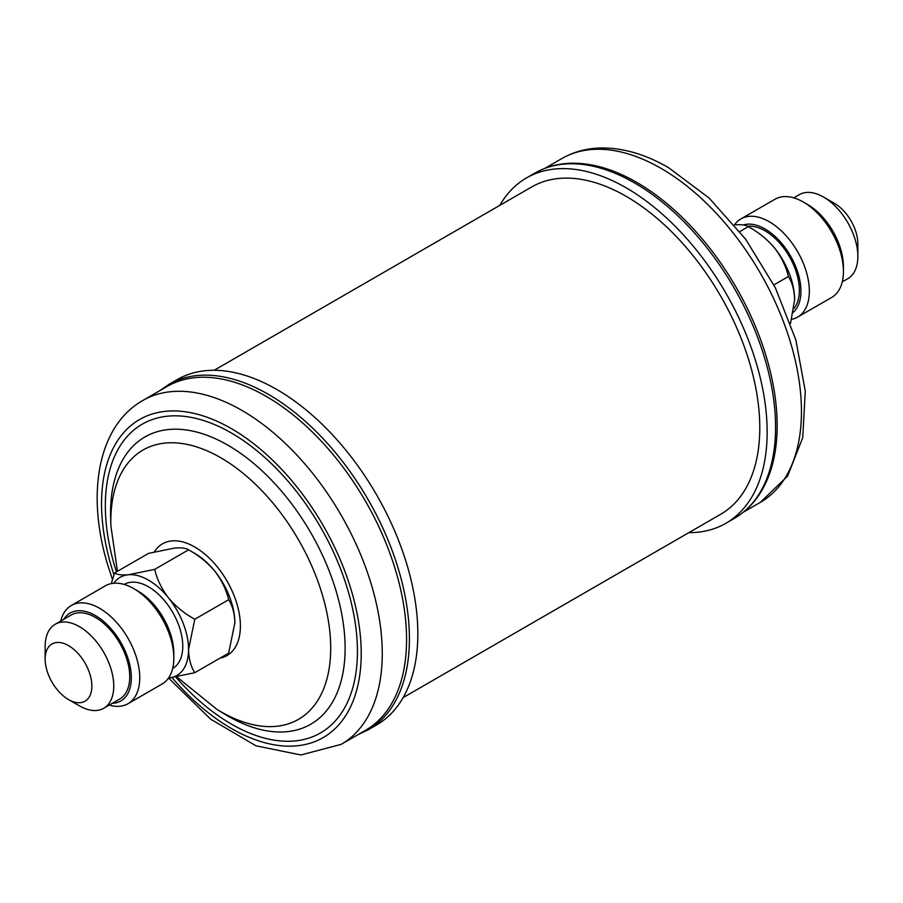 <?xml version="1.0" encoding="UTF-8"?>
<svg xmlns="http://www.w3.org/2000/svg" width="903" height="903" viewBox="0 0 903 903"><rect width="100%" height="100%" fill="white"/><g stroke="black" fill="none" stroke-linecap="round" stroke-linejoin="round"><path stroke-width="1.35" d="M133.746 588.632L137.956 591.059A50.737 29.291 60 0 1 155.892 606.974A50.737 29.291 60 0 1 173.827 653.208L173.827 658.073A56.697 32.734 -120 0 0 153.792 606.41A56.697 32.734 -120 0 0 133.746 588.632A56.697 32.734 -120 0 0 105.391 585.821L71.303 605.507A56.697 32.734 60 0 1 119.693 626.084A56.697 32.734 60 0 1 128 703.708A56.697 32.734 60 0 1 109.24 705.085M112.254 703.347A50.737 29.291 -120 0 0 131.319 678.492A50.737 29.291 -120 0 0 113.383 631.513A50.737 29.291 -120 0 0 63.752 619.323M60.727 621.061A56.697 32.734 60 0 1 71.303 605.507M80.186 655.973A33.039 19.076 -120 0 0 45.15 659.1A33.039 19.076 -120 0 0 56.833 689.203A33.039 19.076 -120 0 0 68.504 699.554A33.039 19.076 -120 0 0 91.068 692.59A33.039 19.076 -120 0 0 80.186 655.973M45.15 659.1L45.15 646.469A48.514 28.004 60 0 1 55.196 624.255A48.514 28.004 60 0 1 96.598 641.864A48.514 28.004 60 0 1 103.71 708.279A48.514 28.004 60 0 1 79.453 705.875L68.504 699.554M103.71 708.279L119.693 699.046A48.514 28.004 -120 0 0 112.593 632.631A48.514 28.004 -120 0 0 71.19 615.022L55.196 624.255M172.665 668.468L172.733 668.423A48.514 28.004 -120 0 0 165.621 602.019A48.514 28.004 -120 0 0 124.219 584.41L124.162 584.444M395.932 571.452A198.502 114.602 60 0 1 365.455 730.358L341.153 744.377A198.502 114.602 60 0 0 371.63 585.483A198.502 114.602 60 0 0 142.663 400.571L166.953 386.54A198.502 114.602 60 0 1 395.932 571.452M376.54 724.985A199.394 115.121 -120 0 0 407.151 565.368A199.394 115.121 -120 0 0 177.146 379.632L168.726 384.486A199.394 115.121 60 0 1 398.731 570.233A199.394 115.121 60 0 1 368.119 729.85L376.54 724.985M403.133 697.601L720.65 514.292A188.975 109.105 -120 0 0 749.614 362.859A188.975 109.105 -120 0 0 626.163 196.335A188.975 109.105 -120 0 0 531.675 186.966L214.158 370.286M534.881 173.094A199.394 115.121 -120 0 1 634.583 182.97A199.394 115.121 -120 0 1 764.841 358.672A199.394 115.121 -120 0 1 734.274 518.446C750.449 508.908 762.2 494.065 769.503 473.894A198.502 114.602 -120 0 0 636.796 182.417A198.502 114.602 -120 0 0 591.081 164.854C569.962 161.095 551.225 163.849 534.881 173.094L526.46 177.947A199.394 115.121 -120 0 0 499.867 205.331M688.842 532.646A199.394 115.121 -120 0 0 725.854 523.311A199.394 115.121 -120 0 0 756.421 363.537A199.394 115.121 -120 0 0 626.163 187.824A199.394 115.121 -120 0 0 526.46 177.947M793.319 312.28A50.737 29.291 -120 0 0 782.991 244.916A50.737 29.291 -120 0 0 743.225 224.96M734.523 224.858A56.697 32.734 60 0 1 740.911 218.91A56.697 32.734 60 0 1 789.301 239.498A56.697 32.734 60 0 1 797.609 317.111A56.697 32.734 60 0 1 791.694 319.323M803.343 202.046L807.553 204.473A50.737 29.291 60 0 1 825.5 220.377A50.737 29.291 60 0 1 843.436 266.611L843.436 271.476A56.697 32.734 -120 0 0 823.389 219.813A56.697 32.734 -120 0 0 803.343 202.046A56.697 32.734 -120 0 0 775 199.236L740.911 218.91M797.609 317.111L831.697 297.426A56.697 32.734 -120 0 0 843.436 271.476M823.547 197.057L834.496 203.378A33.039 19.076 60 0 1 846.167 213.729A33.039 19.076 60 0 1 857.85 243.833L857.85 256.475A48.514 28.004 -120 0 0 840.704 212.273A48.514 28.004 -120 0 0 823.547 197.057A48.514 28.004 -120 0 0 799.29 194.653L793.76 197.847M842.273 281.871L847.804 278.677A48.514 28.004 -120 0 0 857.85 256.475M747.616 226.269A48.514 28.004 60 0 1 782.201 246.045A48.514 28.004 60 0 1 793.951 308.454M734.478 224.858C741.284 224.362 745.901 224.96 748.327 226.642C758.497 232.218 767.245 239.34 774.571 247.998C781.411 256.971 786.028 266.475 788.409 276.521C792.292 282.605 794.358 290.314 794.617 299.661L790.531 323.443M788.409 276.521L773.882 284.908M748.327 226.642L739.817 231.563M774.571 247.998A56.697 32.734 60 0 1 794.617 299.661M234.859 623.454A56.697 32.734 -120 0 0 234.859 622.833A56.697 32.734 -120 0 0 214.812 571.17A56.697 32.734 -120 0 0 192.429 552.128M194.766 619.255C184.596 613.679 175.848 606.568 168.522 597.899C161.682 588.937 157.066 579.433 154.673 569.387L128.429 574.76C121.623 575.245 117.018 574.658 114.591 572.965L148.476 553.404L174.731 548.031C181.526 547.534 186.142 548.132 188.569 549.814C198.739 555.39 207.487 562.513 214.812 571.17C221.653 580.144 226.269 589.648 228.651 599.694C232.534 605.778 234.599 613.487 234.859 622.833L228.651 653.14L194.766 672.712C190.883 666.628 188.817 658.908 188.558 649.562L194.766 619.255L228.651 599.694M154.673 569.387L188.569 549.814M114.591 572.965L111.306 583.609M168.477 678.085A56.697 32.734 -120 0 0 168.522 678.074L194.766 672.712M168.522 678.074A56.697 32.734 -120 0 0 188.558 649.562A56.697 32.734 -120 0 0 168.522 597.899A56.697 32.734 -120 0 0 128.429 574.76A56.697 32.734 -120 0 0 113.733 583.259M128 703.708L162.088 684.022A56.697 32.734 -120 0 0 173.827 658.073M154.379 551.868A64.519 37.249 60 0 1 196.865 548.279A64.519 37.249 60 0 1 236.936 603.915A64.519 37.249 60 0 1 219.971 658.152M322.371 594.874A155.485 89.769 60 0 1 216.776 709.261L223.594 713.483A165.859 95.763 60 0 0 336.232 591.465A165.859 95.763 60 0 0 202.938 433.88A165.859 95.763 60 0 0 110.64 517.825L110.888 525.851A155.485 89.769 60 0 1 197.407 447.154A155.485 89.769 60 0 1 322.371 594.874M116.431 571.904A178.263 102.919 60 0 1 114.884 566.87A178.263 102.919 60 0 1 183.253 416.238A178.263 102.919 60 0 1 347.881 590.235A178.263 102.919 60 0 1 317.574 734.523A178.263 102.919 60 0 1 175.792 677.081M113.97 574.771A183.614 106.012 60 0 1 111.385 566.52A183.614 106.012 60 0 1 181.808 411.362A183.614 106.012 60 0 1 351.38 590.585A183.614 106.012 60 0 1 319.323 739.625A183.614 106.012 60 0 1 172.067 677.668M561.847 158.556C573.224 152.054 585.742 148.543 599.423 148.024C621.885 147.426 644.923 153.973 668.536 167.653L709.058 197.983L745.618 239.182L775.361 287.82L795.836 339.878L805.284 391.146L802.722 437.684L787.642 476.028L760.337 502.361A198.502 114.602 -120 0 0 790.768 343.309A198.502 114.602 -120 0 0 661.098 168.387A198.502 114.602 -120 0 0 561.847 158.556L545.028 168.263M176.785 676.9L216.776 709.261M142.663 400.571C97.58 426.306 86.237 494.302 107.638 564.668L112.469 579.5M168.59 678.074L210.625 719.16L255.955 745.799L300.902 754.976L341.153 744.377M357.972 734.67L368.119 729.85M760.337 502.361L743.53 512.069M734.274 518.446L725.854 523.311M159.47 390.864L168.726 384.486M117.458 571.306L110.888 525.851"/></g></svg>
